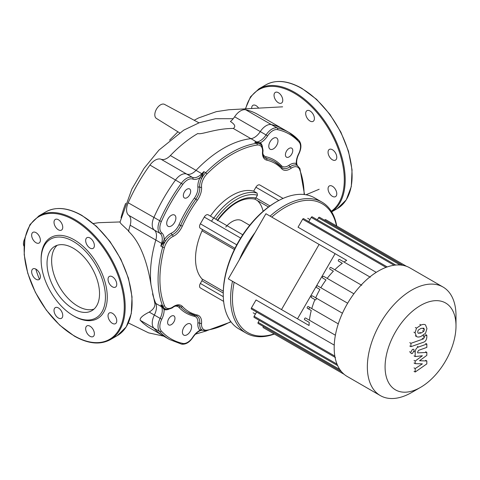 <?xml version="1.0" encoding="UTF-8"?>
<svg xmlns="http://www.w3.org/2000/svg" width="480" height="480" viewBox="0 0 480 480"><rect width="100%" height="100%" fill="white"/><g stroke="black" fill="none" stroke-linecap="round" stroke-linejoin="round"><path stroke-width="0.72" d="M258.696 108.21A6.174 3.564 -120 0 0 256.032 105.624A6.174 3.564 -120 0 0 252.948 105.318A6.174 3.564 -120 0 0 251.682 108.54M281.49 95.964A6.174 3.564 -120 0 0 275.316 92.4A6.174 3.564 -120 0 0 275.316 99.522A6.174 3.564 -120 0 0 281.49 103.086A6.174 3.564 -120 0 0 281.49 95.964M314.406 118.53A6.174 3.564 -120 0 0 311.712 112.32A6.174 3.564 -120 0 0 306.96 110.664A6.174 3.564 -120 0 0 305.682 113.49A6.174 3.564 -120 0 0 308.376 119.7A6.174 3.564 -120 0 0 313.128 121.356A6.174 3.564 -120 0 0 314.406 118.53M335.502 160.104A6.174 3.564 -120 0 0 335.502 152.982A6.174 3.564 -120 0 0 329.334 149.418A6.174 3.564 -120 0 0 329.328 149.418L329.328 149.418A6.174 3.564 -120 0 0 329.328 156.54A6.174 3.564 -120 0 0 335.502 160.104L335.502 160.104M332.418 196.332A6.174 3.564 -120 0 0 335.502 196.638A6.174 3.564 -120 0 0 336.45 191.694A6.174 3.564 -120 0 0 332.418 186.258A6.174 3.564 -120 0 0 329.334 185.952A6.174 3.564 -120 0 0 328.386 190.896A6.174 3.564 -120 0 0 332.418 196.332M47.034 263.382A37.122 21.432 60 0 1 54.726 246.384A37.122 21.432 60 0 1 83.334 256.332A37.122 21.432 60 0 1 99.534 293.694A37.122 21.432 60 0 1 91.848 310.686A37.122 21.432 60 0 1 63.24 300.738A37.122 21.432 60 0 1 47.034 263.382M94.002 309.114A37.122 21.432 60 0 1 66.348 296.46A37.122 21.432 60 0 1 51.63 260.73A37.122 21.432 60 0 1 57.162 245.304M41.13 258.912L41.13 259.974A45.474 26.256 60 0 1 73.284 241.41A45.474 26.256 60 0 1 105.438 297.102A45.474 26.256 60 0 1 73.284 315.66A45.474 26.256 60 0 1 41.13 259.974L41.13 258.912A46.77 27.006 60 0 1 74.202 239.82A46.77 27.006 60 0 1 107.274 297.102A46.77 27.006 60 0 1 74.202 316.194L73.284 315.66M36.012 232.65A6.174 3.564 60 0 1 40.044 238.086A6.174 3.564 60 0 1 39.096 243.03A6.174 3.564 60 0 1 36.012 242.724A6.174 3.564 60 0 1 31.98 237.288A6.174 3.564 60 0 1 32.928 232.344A6.174 3.564 60 0 1 36.012 232.65M61.47 222.99A6.174 3.564 60 0 1 61.47 230.112A6.174 3.564 60 0 1 55.296 226.554A6.174 3.564 60 0 1 55.296 219.426A6.174 3.564 60 0 1 61.47 222.99M94.386 245.556A6.174 3.564 60 0 1 93.108 248.382A6.174 3.564 60 0 1 88.356 246.726A6.174 3.564 60 0 1 85.662 240.516A6.174 3.564 60 0 1 86.94 237.69A6.174 3.564 60 0 1 91.692 239.346A6.174 3.564 60 0 1 94.386 245.556M115.482 287.13L115.482 287.13A6.174 3.564 60 0 1 109.314 283.572A6.174 3.564 60 0 1 109.314 276.444L109.314 276.444A6.174 3.564 60 0 1 115.482 280.008A6.174 3.564 60 0 1 115.482 287.13M112.398 323.364A6.174 3.564 60 0 1 108.366 317.922A6.174 3.564 60 0 1 109.314 312.978A6.174 3.564 60 0 1 112.398 313.284A6.174 3.564 60 0 1 116.43 318.72A6.174 3.564 60 0 1 115.482 323.67A6.174 3.564 60 0 1 112.398 323.364M86.94 333.024A6.174 3.564 60 0 1 86.94 325.896A6.174 3.564 60 0 1 93.108 329.46A6.174 3.564 60 0 1 93.108 336.582A6.174 3.564 60 0 1 86.94 333.024M54.018 310.452A6.174 3.564 60 0 1 55.296 307.626A6.174 3.564 60 0 1 60.054 309.282A6.174 3.564 60 0 1 62.748 315.492A6.174 3.564 60 0 1 61.47 318.318A6.174 3.564 60 0 1 56.712 316.662A6.174 3.564 60 0 1 54.018 310.452M32.928 268.878L32.928 268.878A6.174 3.564 60 0 1 39.096 272.442A6.174 3.564 60 0 1 39.096 279.564L39.096 279.564A6.174 3.564 60 0 1 32.928 276.006A6.174 3.564 60 0 1 32.928 268.878M230.784 321.57A101.988 58.884 -60 0 1 206.892 330.15A11.694 6.75 -60 0 1 201.546 323.316A1.302 0.672 -175.2 0 1 199.716 323.208A1.302 0.672 4.8 0 0 197.886 323.094A14.292 8.25 120 0 0 200.01 330.294A14.292 8.25 120 0 0 192.816 337.122A11.694 6.75 -60 0 1 182.838 343.422A118.224 68.256 -60 0 1 161.304 330.984A1.302 1.044 137.8 0 1 159.624 331.494A119.526 69.006 120 0 0 169.512 339.51L163.722 336.168A119.526 69.006 -60 0 1 153.84 328.152A119.526 69.006 120 0 0 163.722 336.168L147.792 326.772L143.292 323.31L140.28 320.328C139.524 318.234 142.5 315.492 149.214 312.084C153.66 309.3 155.508 306.216 154.764 302.826L151.008 284.874C148.44 268.554 142.242 243.858 128.508 231.336A103.284 59.634 -60 0 1 130.158 225.216L155.808 240.03A12.99 7.5 120 0 0 154.35 230.088A12.99 7.5 -60 0 1 153.84 217.584A119.526 69.006 -60 0 1 175.608 179.874A12.99 7.5 -60 0 1 186.696 174.066A12.99 7.5 120 0 0 196.032 170.358A103.284 59.634 -60 0 1 250.938 138.66A12.99 7.5 120 0 0 260.274 131.586A12.99 7.5 -60 0 1 271.362 124.59A119.526 69.006 -60 0 1 283.248 129.144A119.526 69.006 120 0 0 271.362 124.59A12.99 7.5 120 0 0 260.274 131.586A12.99 7.5 -60 0 1 250.938 138.66L256.728 142.002A1.302 0.978 83.8 0 1 257.106 142.374L254.736 142.26L257.34 142.74A1.302 0.72 106.1 0 1 257.106 142.374L260.376 142.764A1.302 1.056 -48.6 0 0 260.334 144.168M119.964 222.222L121.092 223.83L128.952 231.276M260.574 144.372A12.99 7.5 120 0 0 259.866 143.856A12.99 7.5 120 0 0 256.572 143.316A103.284 59.634 120 0 0 205.65 172.716L203.814 171.654L202.278 174.03A1.302 0.468 -160 0 0 202.884 174.18L203.814 171.654A103.284 59.634 120 0 0 201.822 173.7L170.382 155.55A103.284 59.634 -60 0 1 197.832 133.512C201.258 135.024 215.634 128.394 233.268 128.454C235.932 126.726 234.978 124.404 230.406 121.494A12.99 7.5 -60 0 0 234.624 116.778A12.99 7.5 120 0 1 245.712 109.782L277.152 127.932A1.302 1.044 102.2 0 1 277.548 129.636A118.224 68.256 -60 0 1 299.082 142.074A11.694 6.75 -60 0 1 298.62 153.864A14.292 8.25 120 0 0 296.304 163.506A14.292 8.25 120 0 0 289.008 165.264A1.302 0.672 -124.8 0 0 290.016 166.8A12.99 7.5 -60 0 1 282.588 168.036L281.754 167.37A1.302 1.044 137 0 1 281.718 168.78A14.292 8.25 120 0 0 291.03 168.33A11.694 6.75 -60 0 1 299.622 169.536A101.988 58.884 -60 0 1 304.134 194.52M149.214 312.084L154.35 315.054A12.99 7.5 120 0 0 155.808 303.432A103.284 59.634 -60 0 1 152.568 293.754A103.284 59.634 -60 0 0 155.808 303.432A12.99 7.5 -60 0 1 154.35 315.054A12.99 7.5 120 0 0 153.84 328.152A12.99 7.5 -60 0 1 154.35 315.054L160.14 318.396A12.99 7.5 120 0 0 159.624 331.494L140.28 320.328M170.382 155.55A12.99 7.5 -60 0 1 161.046 159.258A12.99 7.5 120 0 0 149.958 165.066A119.526 69.006 120 0 0 128.184 202.776A12.99 7.5 120 0 0 128.7 215.28A12.99 7.5 -60 0 1 130.158 225.216M233.268 128.454L250.938 138.66A103.284 59.634 -60 0 0 196.032 170.358A12.99 7.5 -60 0 1 186.696 174.066A12.99 7.5 120 0 0 175.608 179.874A119.526 69.006 120 0 0 153.84 217.584A12.99 7.5 120 0 0 154.35 230.088A12.99 7.5 -60 0 1 155.808 240.03A103.284 59.634 -60 0 0 151.008 284.874A103.284 59.634 -60 0 1 155.808 240.03L161.598 243.372A1.302 0.414 16.3 0 0 162.108 243.6A1.302 0.468 -140 0 1 162.54 244.056L165.57 240.876A12.99 7.5 120 0 0 162.66 247.182L160.824 246.12L162.54 244.056M299.082 142.074A1.302 1.044 137.8 0 0 298.92 140.502A119.526 69.006 120 0 0 289.038 132.486L257.592 114.336A119.526 69.006 120 0 0 245.712 109.782M24 246.18A8.118 4.686 -60 0 1 24.402 239.448A8.118 4.686 -60 0 1 24.81 238.59M179.526 132.798L156.426 118.452A8.118 4.686 -60 0 1 154.866 115.638A8.118 4.686 -60 0 1 157.962 107.046A8.118 4.686 -60 0 1 164.544 104.388L199.002 122.838M125.676 203.334A75.81 43.77 120 0 0 121.02 217.92M456 325.95L456 315.714A62.688 36.192 120 0 0 443.016 287.022L409.854 267.87A62.688 36.192 120 0 0 347.166 304.062A62.688 36.192 120 0 0 347.166 376.446L380.334 395.592A62.688 36.192 120 0 0 411.678 392.49L420.54 387.372A50.148 28.956 -60 0 1 387.78 381.012A50.148 28.956 -60 0 1 395.466 331.95A50.148 28.956 -60 0 1 434.112 300.762A50.148 28.956 -60 0 1 456 325.95A50.148 28.956 -60 0 1 445.614 360.9A50.148 28.956 -60 0 1 420.54 387.372M443.016 287.022A62.688 36.192 120 0 0 380.334 323.208A62.688 36.192 120 0 0 380.334 395.592M323.604 276.306L353.904 293.796L323.604 276.306A0.972 0.564 120 0 0 322.626 276.864A0.972 0.564 120 0 0 322.626 277.992L326.004 279.942A54.564 31.506 120 0 0 320.85 287.748L317.436 285.774A0.972 0.564 120 0 0 316.464 286.338A0.972 0.564 120 0 0 316.464 287.46L319.878 289.434A54.564 31.506 120 0 0 315.696 297.798L312.318 295.848A0.972 0.564 120 0 0 311.346 296.412A0.972 0.564 120 0 0 311.346 297.534L314.928 299.604A54.564 31.506 120 0 0 311.79 308.574L308.304 306.558A0.972 0.564 120 0 0 307.332 307.122A0.972 0.564 120 0 0 307.332 308.244L311.262 310.518A54.564 31.506 120 0 0 309.432 320.238L305.598 318.024A0.972 0.564 120 0 0 304.626 318.588A0.972 0.564 120 0 0 304.626 319.716L309.228 322.374A54.564 31.506 120 0 0 309.072 325.5L297.498 318.816L335.106 253.668L346.686 260.352A54.564 31.506 120 0 0 344.052 262.05M387.24 266.94L303.618 218.664A0.972 0.564 120 0 0 302.646 219.228L298.044 227.196L376.248 272.346M309.072 325.5L255.882 294.792M319.11 244.434L265.92 213.726L228.312 278.868L281.502 309.582L319.11 244.434L335.106 253.668L297.498 318.816L244.302 288.108M361.23 285L330.87 267.474A0.972 0.564 120 0 0 329.898 268.032A0.972 0.564 120 0 0 329.898 269.16L333.384 271.17A54.564 31.506 120 0 0 327.186 278.376M369.864 276.954L339.45 259.398A0.972 0.564 120 0 0 338.478 259.962A0.972 0.564 120 0 0 338.478 261.084L342.306 263.298A54.564 31.506 120 0 0 334.8 269.742M333.384 271.17L329.898 269.16M326.004 279.942L322.626 277.992M347.658 303.222L317.436 285.774L347.658 303.222M319.878 289.434L316.464 287.46M314.928 299.604L311.346 297.534M342.438 313.236L312.318 295.848M311.262 310.518L307.332 308.244M338.292 323.868L308.304 306.558M334.242 345.108L256.038 299.958L251.436 307.926A0.972 0.564 -60 0 0 251.436 309.048L335.496 357.582M309.228 322.374L304.626 319.716M335.388 335.226L305.598 318.024M342.306 263.298L338.478 261.084M337.668 365.622L254.136 317.4A0.972 0.564 -60 0 1 254.136 316.272L256.59 312.024M341.334 371.496L258.156 323.472A0.972 0.564 -60 0 1 258.156 322.35L259.296 320.376M341.472 371.658L263.31 326.448M263.274 326.508A0.972 0.564 120 0 0 263.274 327.636L344.142 374.328M406.506 266.316L325.632 219.624A0.972 0.564 120 0 0 324.66 220.188L324.624 220.248M402.648 265.296L319.47 217.272A0.972 0.564 120 0 0 318.492 217.836L317.358 219.81M395.73 265.056L312.198 216.834A0.972 0.564 120 0 0 311.226 217.392L308.772 221.64M175.89 218.016A6.498 3.75 120 0 0 174.546 215.04A6.498 3.75 120 0 0 169.536 216.78A6.498 3.75 120 0 0 166.704 223.32A6.498 3.75 120 0 0 168.048 226.29A6.498 3.75 120 0 0 173.052 224.55A6.498 3.75 120 0 0 175.89 218.016M190.68 191.334A5.196 3 120 0 0 189.606 188.952A5.196 3 120 0 0 185.604 190.344A5.196 3 120 0 0 183.33 195.576A5.196 3 120 0 0 184.41 197.952A5.196 3 120 0 0 188.412 196.56A5.196 3 120 0 0 190.68 191.334M171.294 324.642A5.196 3 -60 0 1 168.696 324.9A5.196 3 -60 0 1 167.898 320.736A5.196 3 -60 0 1 171.294 316.158A5.196 3 -60 0 1 173.892 315.9A5.196 3 -60 0 1 174.69 320.064A5.196 3 -60 0 1 171.294 324.642M187.008 334.776A6.498 3.75 -60 0 1 183.762 335.1A6.498 3.75 -60 0 1 182.766 329.892A6.498 3.75 -60 0 1 187.008 324.168A6.498 3.75 -60 0 1 190.254 323.844A6.498 3.75 -60 0 1 191.25 329.052A6.498 3.75 -60 0 1 187.008 334.776M289.092 148.416A5.196 3 -60 0 1 291.69 148.158A5.196 3 -60 0 1 292.488 152.322A5.196 3 -60 0 1 289.092 156.9A5.196 3 -60 0 1 286.494 157.158A5.196 3 -60 0 1 285.696 152.994A5.196 3 -60 0 1 289.092 148.416M273.378 138.282A6.498 3.75 -60 0 1 276.624 137.964A6.498 3.75 -60 0 1 277.62 143.166A6.498 3.75 -60 0 1 273.378 148.89A6.498 3.75 -60 0 1 270.132 149.214A6.498 3.75 -60 0 1 269.136 144.006A6.498 3.75 -60 0 1 273.378 138.282M276.768 201.63L275.85 202.158A74.376 42.942 120 0 0 223.254 293.256L223.254 294.312A75.678 43.692 -60 0 1 276.768 201.63A75.678 43.692 -60 0 1 314.61 197.88L321.954 202.122A75.678 43.692 120 0 0 270.09 216.132M232.476 281.28A75.678 43.692 120 0 0 230.604 298.56A75.678 43.692 120 0 0 246.282 333.204A75.678 43.692 120 0 0 274.374 334.044M246.282 333.204L238.932 328.956A75.678 43.692 -60 0 1 223.254 294.312M336.738 226.032A75.678 43.692 120 0 0 321.954 202.122M255.024 232.602A75.678 43.692 120 0 0 239.208 259.998M274.128 333.9A74.376 42.942 -60 0 1 232.446 298.56A74.376 42.942 -60 0 1 234.15 282.24M271.758 217.098A74.376 42.942 -60 0 1 336.486 225.888M316.71 298.386A74.376 42.942 -60 0 1 315.588 299.988M309.828 307.44A74.376 42.942 -60 0 1 308.544 308.946M210.402 216.102A51.642 29.814 -60 0 1 253.656 191.13L257.1 193.116L257.43 195.204L255.906 197.844A1.626 0.936 -60 0 0 255.792 198.054L254.91 199.14L268.512 206.994M263.13 211.308A45.144 26.064 120 0 0 257.43 200.598M213.696 218.004A45.144 26.064 120 0 0 211.488 221.232M200.364 287.94L204.258 290.19A3.9 2.25 -60 0 1 204.258 290.19L200.364 287.94A3.9 2.25 -60 0 1 200.364 283.44L201.918 280.74A1.626 0.936 120 0 0 202.05 278.97A51.642 29.814 -60 0 1 202.05 230.826A1.626 0.936 120 0 0 201.918 229.206L200.364 228.306A3.9 2.25 -60 0 1 200.364 223.806L204.258 217.056A3.9 2.25 -60 0 1 208.158 214.806L242.766 234.786M253.656 191.13L255.9 187.242A3.9 2.25 -60 0 1 259.8 184.992L283.068 198.42L259.8 184.992M234.966 248.286L201.918 229.206M225.732 227.076A19.488 11.25 -60 0 1 241.776 220.716L249.702 225.294M201.546 323.316A14.292 8.25 120 0 0 197.286 315.024A85.746 49.506 -60 0 1 182.34 306.396A14.292 8.25 120 0 0 173.028 306.852A11.694 6.75 -60 0 1 164.436 305.64A101.988 58.884 -60 0 1 164.436 247.584A11.694 6.75 -60 0 1 173.028 236.454A14.292 8.25 120 0 0 182.34 226.158A85.746 49.506 -60 0 1 197.286 200.274A14.292 8.25 120 0 0 201.546 187.062A11.694 6.75 -60 0 1 206.892 174.054A1.302 0.444 44.8 0 0 205.65 172.716A12.99 7.5 120 0 0 201.648 178.392L202.884 174.18M161.046 159.258L192.486 177.408A12.99 7.5 -60 0 0 200.304 175.122A12.99 7.5 -60 0 0 201.822 173.7A1.302 0.414 -136.3 0 1 202.278 174.03L200.01 177.618A14.292 8.25 120 0 0 197.886 187.272A1.302 0.822 174.7 0 1 199.716 187.164A12.99 7.5 -60 0 1 195.84 199.176A87.048 50.256 120 0 0 180.666 225.456A12.99 7.5 -60 0 1 172.206 234.816A12.99 7.5 120 0 0 165.57 240.876L164.082 239.844L160.824 246.12A103.284 59.634 120 0 1 161.598 243.372A12.99 7.5 -60 0 0 162.066 241.344A12.99 7.5 -60 0 0 160.14 233.43A1.302 1.056 -51.1 0 0 161.766 232.878A11.694 6.75 -60 0 1 161.304 221.622A118.224 68.256 -60 0 1 182.838 184.32A11.694 6.75 -60 0 1 192.816 179.094A14.292 8.25 120 0 0 200.01 177.618L201.648 178.392A12.99 7.5 120 0 0 199.716 187.164A1.302 0.822 -5.3 0 0 201.546 187.062M257.34 142.74L259.794 143.82M291.03 168.33A1.302 0.672 55.2 0 0 290.016 166.8A12.99 7.5 120 0 1 296.652 165.198L297.444 165.576A12.99 7.5 120 0 0 296.652 165.198A1.302 1.056 108.6 0 1 296.304 163.506L296.856 164.478A1.302 1.248 -49.2 0 0 297.276 165.456L297.336 165.498M297.276 165.564L296.856 164.478M202.248 330.192L206.16 330.906L231.018 321.882M202.368 330.246L201.648 329.748A12.99 7.5 -60 0 1 199.716 323.208A12.99 7.5 120 0 0 197.07 316.152L196.074 315.762A1.302 1.044 103 0 0 197.286 315.024M164.7 308.52L162.54 306.93L160.824 304.92L164.082 309.552A14.292 8.25 120 0 0 168.96 309.138M164.598 308.46L164.772 308.562A12.99 7.5 120 0 0 165.57 308.922M202.356 330.258A12.99 7.5 120 0 1 201.648 329.748A1.302 1.056 131.4 0 0 200.01 330.294L202.278 330.108M165.276 308.814A1.302 1.056 -71.4 0 0 164.082 309.552A14.292 8.25 120 0 1 161.766 319.194L160.14 318.396A12.99 7.5 -60 0 0 162.066 308.256A12.99 7.5 -60 0 0 161.598 306.774L154.764 302.826M162.54 306.93A1.302 0.72 -46.1 0 0 162.108 306.918A1.302 0.978 156.2 0 1 161.598 306.774A103.284 59.634 120 0 1 160.824 304.92L162.66 305.976A12.99 7.5 120 0 0 164.772 308.562C166.344 310.602 173.4 307.692 172.854 307.386C175.74 305.538 177.996 305.106 179.634 306.084A12.99 7.5 120 0 1 180.666 306.912A1.302 1.044 -43 0 0 178.998 307.422A88.344 51.006 120 0 0 194.394 316.314A11.694 6.75 -60 0 1 197.886 323.094M417.678 331.914L418.188 330.162L421.002 328.392L423.834 328.164L424.35 329.556L423.834 331.284L421.002 333.054L418.188 333.276L417.678 331.914M421.002 336.402C418.998 337.212 417.492 337.236 416.496 336.474L415.068 332.832L416.496 328.158L421.002 325.044C423.024 324.234 424.536 324.204 425.532 324.966L426.96 328.632L425.532 333.288L421.002 336.402M416.784 336.672L415.332 335.802M415.332 327.486L416.496 328.158M423.504 342.234L410.94 346.668L410.94 343.32L423.324 338.946L424.374 337.392L424.374 336.102L426.828 335.238L426.828 337.14C426.546 339.924 425.436 341.622 423.504 342.234M409.776 345.996L410.94 346.668M409.776 342.648L410.94 343.32M423.216 335.436L424.374 336.102M425.664 334.566L426.828 335.238M412.446 349.386L413.694 349.26L414.21 350.4L412.446 353.448L411.204 353.568L410.688 352.434L412.446 349.386M419.532 360.732L426.828 360.96L426.828 363.888L415.2 372.018L415.2 368.562L422.388 363.858L415.2 363.666L415.2 361.05L422.388 355.758L415.2 356.55L415.194 352.116C415.464 349.338 416.568 347.64 418.506 347.016L426.834 344.052L426.834 347.4L418.698 350.298L417.654 351.852L417.654 352.896L426.828 352.422L426.828 355.344L419.532 360.732M425.664 360.288L426.828 360.96M414.036 371.346L415.2 372.018M414.036 367.89L415.2 368.562M414.036 362.994L415.2 363.666M414.036 360.378L415.2 361.05M414.036 355.878L415.2 356.55M425.67 343.38L426.834 344.052M425.664 351.75L426.828 352.422M281.502 309.582L297.498 318.816M245.676 108.822A70.806 40.878 60 0 1 294.222 93.168A70.806 40.878 60 0 1 340.008 154.008A70.806 40.878 60 0 1 331.284 211.248M245.394 108.834L250.494 96.828L258.954 88.83A71.454 41.256 60 0 1 294.684 92.37A71.454 41.256 60 0 1 345.21 179.886A71.454 41.256 60 0 1 331.644 211.83M258.954 88.83L265.848 84.852A71.454 41.256 60 0 1 301.572 88.392A71.454 41.256 60 0 1 352.098 175.908A71.454 41.256 60 0 1 337.302 208.62L331.668 211.866M81.552 215.418A71.454 41.256 60 0 1 132.078 302.934A71.454 41.256 60 0 1 117.282 335.646L126.24 326.886L131.286 313.578L132.03 296.886L128.454 278.226L120.858 259.188L109.908 241.386L96.534 226.356L81.876 215.388C67.98 207.57 55.962 206.406 45.828 211.878A71.454 41.256 60 0 1 81.552 215.418M110.388 339.624C100.254 345.096 88.236 343.932 74.34 336.114L59.682 325.146L46.308 310.116L35.358 292.314L27.762 273.276L24.186 254.616L24.93 237.924L29.976 224.616L38.934 215.856A71.454 41.256 60 0 1 74.664 219.396A71.454 41.256 60 0 1 125.19 306.912A71.454 41.256 60 0 1 110.388 339.624L117.282 335.646M74.202 220.194A70.806 40.878 60 0 1 124.272 306.912A70.806 40.878 60 0 1 74.202 335.82A70.806 40.878 60 0 1 24.138 249.102A70.806 40.878 60 0 1 74.202 220.194M39.432 279.324A70.806 40.878 60 0 1 35.802 269.07M192.816 179.094A1.302 1.056 111.1 0 0 192.486 177.408A12.99 7.5 120 0 0 181.398 183.216A119.526 69.006 120 0 0 159.624 220.926A12.99 7.5 120 0 0 160.14 233.43L128.7 215.28M128.184 202.776L161.304 221.622M297.288 165.462A1.302 1.248 -49.2 0 1 297.276 165.456L296.856 164.214C296.298 161.25 296.964 157.818 298.86 153.924C301.506 148.47 301.59 144.054 299.13 140.67L289.038 132.486A119.526 69.006 120 0 0 277.152 127.932A12.99 7.5 120 0 0 266.064 134.928L234.624 116.778M149.958 165.066L182.838 184.32M334.83 356.07L251.436 307.926M337.02 364.122L254.136 316.272M339.846 369.51L258.156 322.35M402.858 265.332L324.66 220.188M400.188 265.002L318.492 217.836M394.11 265.248L311.226 217.392M386.04 267.372L302.646 219.228M215.82 219.228A50.016 28.878 -60 0 1 257.43 195.204M257.1 193.116A51.642 29.814 120 0 0 213.846 218.088M255.792 198.054A46.77 27.006 120 0 0 217.464 220.176M269.952 205.95L255.906 197.844M206.892 174.054A101.988 58.884 -60 0 1 257.172 145.026A11.694 6.75 -60 0 1 262.512 151.866A14.292 8.25 120 0 0 266.772 160.152A85.746 49.506 -60 0 1 281.718 168.78M202.05 230.826L234.378 249.486M223.284 291.234L202.05 278.97M201.918 280.74L223.26 293.064M278.838 200.484L255.9 187.242M223.296 296.682L200.364 283.44M236.766 244.824L200.364 223.806M240.66 238.074L204.258 217.056M201.126 175.932A1.302 0.306 -164.7 0 0 202.368 176.256M197.886 187.272A11.694 6.75 -60 0 1 194.394 198.078L197.286 200.274M194.394 198.078A88.344 51.006 120 0 0 178.998 224.754L182.34 226.158M173.028 236.454A1.302 0.822 -114.7 0 0 172.206 234.816A1.302 0.822 65.3 0 1 171.378 233.178A14.292 8.25 120 0 0 164.082 239.844A14.292 8.25 120 0 0 161.766 232.878M178.998 224.754A11.694 6.75 -60 0 1 171.378 233.178M164.082 242.568A1.302 0.306 44.7 0 0 163.182 241.656M164.436 247.584A1.302 0.444 -164.8 0 1 162.66 247.182A103.284 59.634 120 0 0 162.66 305.976A1.302 0.966 158.4 0 0 164.436 305.64M259.158 143.472A1.302 0.744 116.4 0 1 258.912 142.572M262.458 147.192A14.292 8.25 120 0 0 260.376 142.764A14.292 8.25 120 0 0 267.57 135.936A11.694 6.75 -60 0 1 277.548 129.636M274.632 161.676L281.754 167.37A1.302 1.044 137 0 0 281.556 167.208A87.048 50.256 120 0 0 274.632 161.676A87.048 50.256 120 0 0 266.382 158.448A12.99 7.5 -60 0 1 265.152 157.968C263.484 157.038 262.728 154.866 262.89 151.44A1.302 0.672 -175.2 0 1 262.512 151.866M266.772 160.152A1.302 1.044 103 0 0 266.382 158.448A1.302 1.044 103 0 1 265.992 156.744A11.694 6.75 -60 0 1 262.908 153.81M281.184 166.77A1.302 1.044 137 0 1 281.388 165.636A88.344 51.006 120 0 0 265.992 156.744M289.008 165.264A11.694 6.75 -60 0 1 281.388 165.636M257.172 145.026A1.302 0.966 81.6 0 0 256.572 143.316L254.736 142.26A103.284 59.634 120 0 1 256.728 142.002A12.99 7.5 -60 0 0 258.246 141.666A12.99 7.5 -60 0 0 266.064 134.928L267.57 135.936M206.892 330.15A1.302 0.966 81.6 0 1 206.16 330.906M304.524 194.568L299.91 168.528A1.302 0.966 158.4 0 1 299.622 169.536M182.34 306.396A1.302 1.044 137 0 1 180.666 306.912A87.048 50.256 -60 0 0 187.59 312.444L196.074 315.762M195.84 315.672A87.048 50.256 -60 0 1 187.59 312.444M173.028 306.852A1.302 0.672 55.2 0 1 172.854 307.386M192.816 337.122L192.984 337.302C195.408 333.708 198.048 331.416 200.898 330.42L202.2 330.168A1.302 1.248 -70.8 0 0 202.188 330.162A1.302 1.248 -70.8 0 0 201.126 330.288M195.276 315.564A1.302 1.044 -77 0 0 194.394 316.314M174.912 306.222A11.694 6.75 -60 0 1 178.998 307.422M163.182 308.382A1.302 0.744 123.6 0 1 164.082 308.142M161.304 330.984A11.694 6.75 -60 0 1 161.766 319.194M182.838 343.422A1.302 1.044 102.2 0 1 181.644 344.16C185.808 344.604 189.588 342.318 192.984 337.302M423.186 328.884L424.35 329.556M422.676 330.612L423.834 331.284M419.838 332.382L421.002 333.054M413.904 332.16L415.068 332.832M419.838 324.372L421.002 325.044M422.16 338.274L423.324 338.946M423.21 336.72L424.374 337.392M409.524 351.762L410.688 352.434M414.03 351.444L415.194 352.116M417.342 346.35L418.506 347.016M265.848 84.852C275.982 79.374 288 80.544 301.896 88.362L316.554 99.33L329.928 114.36L340.878 132.162L348.474 151.2L352.05 169.86L351.306 186.546L346.26 199.854L337.302 208.62M38.934 215.856L45.828 211.878M93.318 223.506L98.694 222.696L120.024 221.952M206.58 330.846L195.45 334.158M163.686 336.15L148.596 332.862L128.358 322.95M119.964 222.228L131.862 189.06L144.06 168.318L158.898 150.144L183.738 130.152L199.212 122.76L215.55 118.716L233.214 118.704M305.952 194.778L319.158 189.258M282.63 106.824L228.87 109.752L216.312 111.654L198.6 117.936L194.166 120.246M177.93 131.802L169.578 140.196M309.966 219.576L307.728 218.286M330.87 267.474L361.74 285.294M255.402 314.088L253.158 312.798M339.45 259.398L370.32 277.218M254.934 199.152C242.928 196.68 230.436 203.862 217.464 220.704M223.626 301.374L204.258 290.19M297.276 165.456L299.91 168.528M262.89 151.44C263.454 151.788 262.356 144.102 259.866 143.856L259.692 143.76M169.512 339.51L181.644 344.16"/></g></svg>
